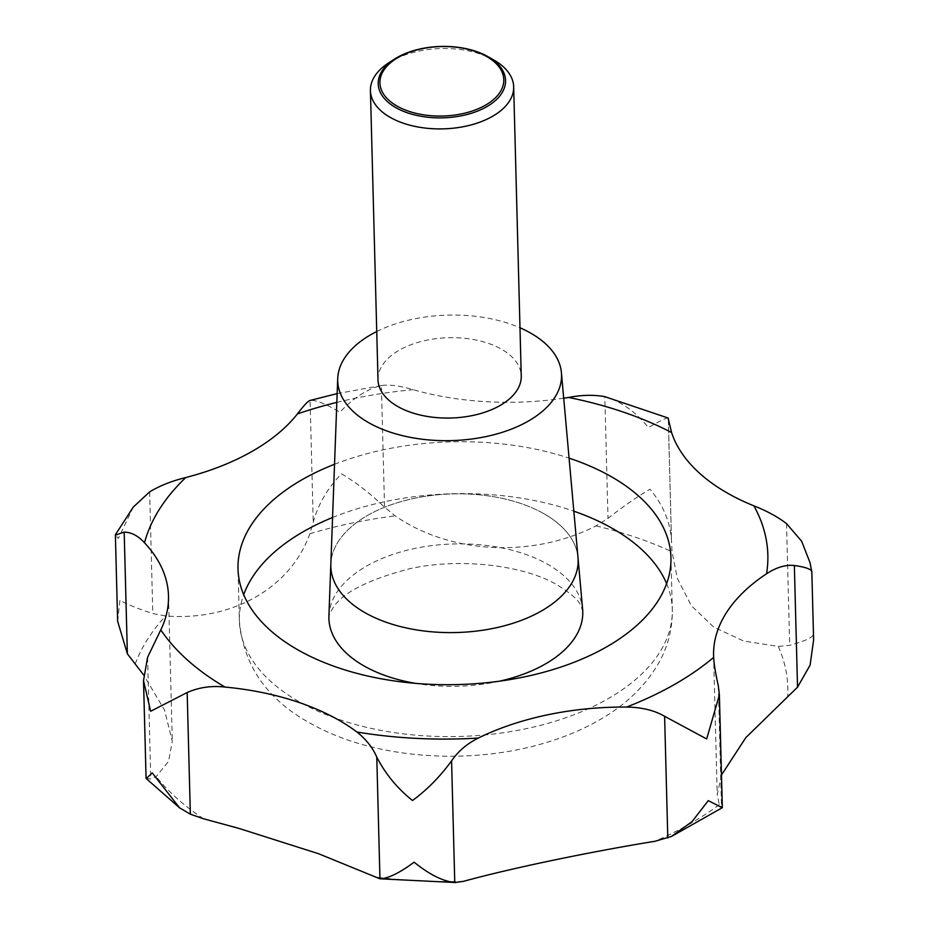 <?xml version="1.0" encoding="UTF-8"?>
<svg xmlns="http://www.w3.org/2000/svg" width="929" height="929" viewBox="0 0 929 929"><rect width="100%" height="100%" fill="white"/><g stroke="black" fill="none" stroke-linecap="round" stroke-linejoin="round"><path stroke-width="0.7" stroke-dasharray="4.64 3.48" d="M146.236 778.572L150.777 778.943L156.188 776.598L168.521 761.385L172.295 741.296L164.561 710.139L143.612 674.93M117.635 621.269L119.946 600.134C125.148 603.571 136.11 608.054 152.82 613.57L165.606 615.939C231.449 621.431 290.533 588.231 309.833 533.734L313.247 522.144C318.159 504.296 327.565 488.201 341.477 473.871C355.877 482.267 370.23 493.392 384.56 507.222L395.173 515.885C450.182 553.986 532.062 558.457 596.07 525.884L608.007 518.347C623.835 506.015 637.84 496.318 650.045 489.235C663.027 504.9 670.169 521.819 671.481 539.981L672.027 551.768L677.392 578.5L691.304 605.65L713.751 627.133L743.63 641.022L778.316 646.456L789.696 645.295C804.34 641.324 812.201 637.782 813.305 634.658L813.618 640M811.841 572.136L810.053 562.753M328.912 615.904A126.983 71.185 178.5 0 1 408.946 549.782A126.983 71.185 178.5 0 1 546.322 563.543A126.983 71.185 178.5 0 1 582.622 609.261M542.617 512.982A123.696 69.35 -1.5 0 0 408.83 499.57A123.696 69.35 -1.5 0 0 330.84 563.961A123.696 69.35 178.5 0 1 408.806 499.57A123.696 69.35 178.5 0 1 542.617 512.982A123.696 69.35 178.5 0 1 577.989 557.516A123.696 69.35 -1.5 0 0 542.617 512.982M388.624 62.905A71.649 40.168 178.5 0 1 493.113 59.619A71.649 40.168 178.5 0 1 494.054 60.141M377.998 379.74A71.649 40.168 178.5 0 1 421.987 341.291A71.649 40.168 178.5 0 1 500.685 348.758A71.649 40.168 178.5 0 1 521.25 375.99M376.733 331.525A111.956 62.766 178.5 0 1 519.985 327.774M499.581 681.166A126.983 71.185 178.5 0 1 415.6 683.372M334.545 464.268A216.538 121.397 178.5 0 1 569.071 458.136M563.706 398.204A214.959 120.515 178.5 0 1 413.126 389.704C399.888 385.767 389.297 384.374 381.378 385.547C367.501 388.833 353.659 397.717 339.863 412.197C325.359 403.627 315.419 399.714 310.065 400.457L313.247 522.144M133.3 507.06L118.331 538.46L115.382 535.127M337.157 393.606L382.214 385.407L381.378 385.547L384.56 507.222M721.473 775.007L717.223 794.736L719.325 804.642L722.332 807.673M668.323 419.223L671.481 539.981L668.323 419.165M668.299 418.305C667.44 417.249 660.821 420.338 648.43 427.572C635.633 411.756 621.095 401.456 604.825 396.671L608.007 518.347M203.544 818.774A329.981 184.999 178.5 0 1 156.188 776.598M135.146 664.084A329.981 184.999 178.5 0 1 165.606 615.939M309.833 533.734A329.981 184.999 178.5 0 1 395.173 515.885M596.07 525.884A329.981 184.999 178.5 0 1 672.027 551.768M786.515 523.608L789.696 645.295M666.616 583.621A216.538 121.397 178.5 0 1 672.306 609.447A216.538 121.397 178.5 0 1 539.354 725.642A216.538 121.397 178.5 0 1 301.53 703.056A216.538 121.397 178.5 0 1 239.368 620.781A216.538 121.397 178.5 0 1 243.7 594.699M332.57 517.499A216.538 121.397 178.5 0 1 573.832 511.182M336.832 402.385A313.479 175.744 178.5 0 1 413.126 389.704M147.595 657.267L150.777 778.943M149.639 491.894L152.82 613.57M718.314 685.683L721.496 807.371M778.316 646.456A329.981 184.999 178.5 0 1 787.687 696.576M719.325 804.642A329.981 184.999 178.5 0 1 655.061 841.256M463.525 881.331A329.981 184.999 178.5 0 1 374.027 876.871M670.947 557.539L672.306 609.447C672.608 629.409 667.603 648.094 657.267 665.489C644.122 687.019 625.472 704.809 601.318 718.849C584.573 728.684 566.063 736.639 545.764 742.701C469.737 765.821 374.352 759.109 311.807 724.074C267.529 700.327 243.386 665.896 239.368 620.781L238.01 568.885M582.773 611.781L581.206 606.312C579.162 600.61 570.963 593.352 556.587 584.562C524.281 565.598 460.517 557.272 409.41 568.815C367.152 579.94 341.535 593.213 332.57 608.623C329.644 613.558 328.425 616.833 328.901 618.435M168.497 595.953L172.306 741.296M668.288 418.724L671.539 542.733M713.588 655.758L717.223 794.736"/><path stroke-width="1.39" d="M721.496 807.371L708.293 800.635L692.059 821.619L671.458 836.437L655.061 841.256C588.905 852.009 510.695 868.336 463.525 881.331L454.769 882.538C442.785 881.238 429.233 874.444 414.113 862.17C399.551 872.97 388.159 878.52 379.961 878.811L318.577 853.728L238.916 828.401L203.544 818.774L190.352 814.199L179.576 807.835L152.263 772.94L146.236 778.572L179.576 807.835M143.612 674.93L127.366 653.807L117.635 621.269L115.382 535.127L124.184 532.12C131.384 532.236 138.154 535.801 144.518 542.791A214.959 120.515 178.5 0 1 168.497 595.953A214.959 120.515 178.5 0 1 160.798 629.874L147.595 657.267L143.519 680.643L150.649 711.277L187.17 692.523C198.992 687.344 211.603 685.521 225.004 687.065A214.959 120.515 178.5 0 1 356.945 732.029C366.177 739.414 372.796 747.787 376.779 757.135C385.43 773.95 397.333 788.407 412.499 800.508C427.015 789.894 440.044 776.679 451.575 760.863C458.09 751.317 466.985 743.723 478.296 738.067A214.959 120.515 178.5 0 1 626.529 707.062C641.66 707.259 654.353 710.337 664.607 716.294L706.679 738.961L719.383 694.915L718.314 685.683C715.667 674.129 714.111 664.711 713.646 657.407A214.959 120.515 178.5 0 1 713.588 655.758A214.959 120.515 178.5 0 1 766.553 573.774C776.516 567.294 785.783 564.53 794.353 565.506C807.324 567.352 813.096 569.849 811.691 572.996M794.353 565.506L797.535 687.181L810.088 665.141L813.618 640L811.841 572.136L810.053 562.753L801.646 541.224L786.515 523.608C777.875 516.954 766.994 511.02 753.849 505.817A214.959 120.515 178.5 0 1 671.586 432.531L668.137 418.027L604.825 396.671C593.875 394.651 581.798 394.918 568.618 397.449A214.959 120.515 178.5 0 1 563.706 398.204M569.071 458.136A216.538 121.397 178.5 0 1 608.785 475.265A216.538 121.397 178.5 0 1 670.947 557.539A216.538 121.397 178.5 0 1 537.996 673.746A216.538 121.397 178.5 0 1 300.172 651.159A216.538 121.397 178.5 0 1 238.01 568.885A216.538 121.397 178.5 0 1 334.545 464.268M415.6 683.372A126.983 71.185 178.5 0 1 365.352 666.685A126.983 71.185 178.5 0 1 328.901 618.435A126.983 71.185 178.5 0 1 328.912 615.904L330.84 563.984A123.696 69.35 -1.5 0 0 330.84 563.984A123.696 69.35 -1.5 0 0 366.34 613.442A123.696 69.35 178.5 0 1 330.84 563.984L337.715 378.567A111.956 62.766 178.5 0 1 376.733 331.525M519.985 327.774A111.956 62.766 178.5 0 1 529.402 332.396A111.956 62.766 178.5 0 1 561.418 372.703A111.956 62.766 178.5 0 1 494.634 434.54A111.956 62.766 178.5 0 1 369.847 423.334A111.956 62.766 178.5 0 1 337.715 378.567M561.418 372.703L577.989 557.516A123.696 69.35 178.5 0 1 504.203 625.832A123.696 69.35 178.5 0 1 366.34 613.442A123.696 69.35 -1.5 0 0 504.203 625.832A123.696 69.35 -1.5 0 0 577.989 557.516A123.696 69.35 -1.5 0 0 577.989 557.493L582.622 609.261A126.983 71.185 178.5 0 1 582.773 611.781A126.983 71.185 178.5 0 1 499.581 681.166M488.12 56.739L494.054 60.141A71.649 40.168 178.5 0 1 513.679 86.838A71.649 40.168 178.5 0 1 469.691 125.287A71.649 40.168 178.5 0 1 390.993 117.809A71.649 40.168 178.5 0 1 370.427 90.589A71.649 40.168 178.5 0 1 388.624 62.905L394.384 59.189A63.706 35.72 178.5 0 1 487.272 56.263A63.706 35.72 178.5 0 1 488.12 56.739A63.706 35.72 178.5 0 1 486.122 107.044A63.706 35.72 178.5 0 1 396.486 108.008A63.706 35.72 178.5 0 1 394.384 59.189M513.679 86.838L521.25 375.99A71.649 40.168 178.5 0 1 477.262 414.439A71.649 40.168 178.5 0 1 398.564 406.96A71.649 40.168 178.5 0 1 377.998 379.74L370.427 90.589M486.006 56.135A61.953 34.733 -1.5 0 0 398.413 57.319A61.953 34.733 -1.5 0 0 397.705 106.463A61.953 34.733 -1.5 0 0 485.31 105.279A61.953 34.733 -1.5 0 0 486.006 56.135M337.157 393.606L310.065 400.457C307.975 401.073 303.76 405.555 297.431 413.904A214.959 120.515 178.5 0 1 185.812 477.529C171.76 480.978 159.707 485.762 149.639 491.894L133.3 507.06L115.533 534.489M797.535 687.181L745.836 737.614L721.473 775.007M719.383 694.915L722.332 807.661L671.458 836.437M376.779 757.135L379.961 878.811L455.767 882.55L454.769 882.538L451.575 760.863M573.832 511.182A216.538 121.397 178.5 0 1 610.144 527.161A216.538 121.397 178.5 0 1 666.616 583.621M243.7 594.699A216.538 121.397 178.5 0 1 332.57 517.499M225.004 687.065A313.479 175.744 178.5 0 1 160.798 629.874M478.296 738.067A313.479 175.744 178.5 0 1 356.945 732.029M713.646 657.407A313.479 175.744 178.5 0 1 626.529 707.062M753.849 505.817A313.479 175.744 178.5 0 1 766.553 573.774M568.618 397.449A313.479 175.744 178.5 0 1 671.586 432.531M297.431 413.904A313.479 175.744 178.5 0 1 336.832 402.385M144.518 542.791A313.479 175.744 178.5 0 1 185.812 477.529M124.184 532.12L127.366 653.807M664.607 716.294L667.8 837.981M187.17 692.523L190.352 814.199M143.519 680.643L146.074 778.165M668.299 418.247L668.323 419.223"/></g></svg>
